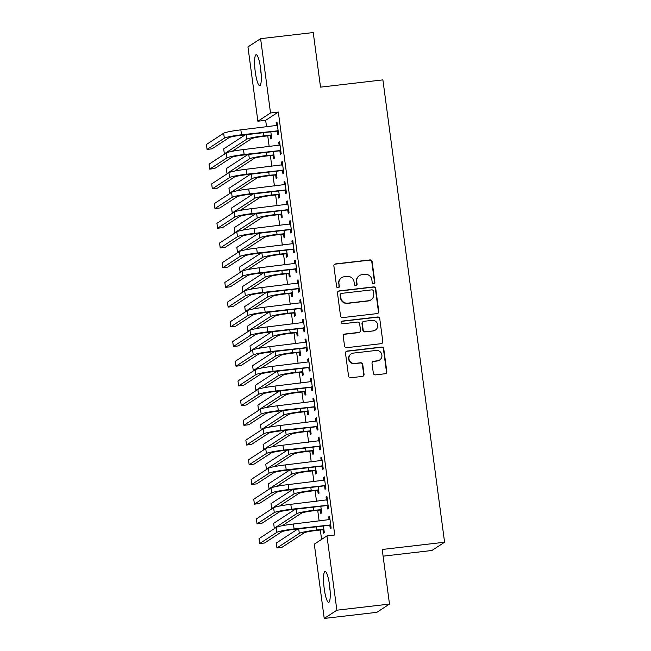 <?xml version="1.0" encoding="UTF-8"?>
<svg xmlns="http://www.w3.org/2000/svg" width="651" height="651" viewBox="0 0 651 651"><rect width="100%" height="100%" fill="white"/><g stroke="black" fill="none" stroke-linecap="round" stroke-linejoin="round"><path stroke-width="0.98" d="M373.723 283.69A1.375 1.343 56.9 0 0 374.878 282.184L372.136 261.629A1.961 1.92 56.9 0 0 369.971 259.912L335.534 263.924A1.961 1.92 56.9 0 0 333.873 266.08L336.616 286.635A1.375 1.343 56.9 0 0 338.707 287.628A1.375 1.343 56.9 0 0 339.293 286.318L338.943 283.657A6.274 6.136 56.9 0 1 344.241 276.756L347.105 276.423A6.274 6.136 56.9 0 1 354.054 281.899L354.413 284.56A1.375 1.343 56.9 0 0 356.496 285.553A1.375 1.343 56.9 0 0 357.09 284.251L356.732 281.59A6.274 6.136 56.9 0 1 362.029 274.689L364.902 274.356A6.274 6.136 56.9 0 1 371.851 279.832L372.201 282.493A1.375 1.343 56.9 0 0 373.723 283.69M374.113 283.584A1.375 1.343 56.9 0 0 374.537 282.404L371.794 261.848A1.961 1.92 56.9 0 0 369.63 260.14L335.192 264.143A1.961 1.92 56.9 0 0 334.549 264.339M338.528 287.726A1.375 1.343 56.9 0 0 338.951 286.546L338.943 283.657M356.317 285.651A1.375 1.343 56.9 0 0 356.748 284.471L356.732 281.59M324.222 588.667A15.567 2.864 83.4 0 1 325.093 571.464A15.567 2.864 83.4 0 1 329.552 585.192A15.567 2.864 83.4 0 1 328.69 602.395A15.567 2.864 83.4 0 1 324.222 588.667M255.273 71.936A15.567 2.864 83.4 0 1 256.144 54.725A15.567 2.864 83.4 0 1 260.612 68.453A15.567 2.864 83.4 0 1 259.741 85.655A15.567 2.864 83.4 0 1 255.273 71.936M373.324 373.169A1.961 1.92 56.9 0 0 375.497 374.878L385.156 373.755A1.961 1.92 56.9 0 0 386.816 371.599L383.764 348.773A1.961 1.92 56.9 0 0 381.592 347.064L347.162 351.068A1.961 1.92 56.9 0 0 345.502 353.224L348.545 376.05A1.961 1.92 56.9 0 0 350.718 377.767L362.387 376.408A1.961 1.92 56.9 0 0 364.047 374.252L362.745 364.479A1.961 1.92 56.9 0 0 360.573 362.77L354.787 363.445A5.241 5.135 56.9 0 1 351.231 353.875A5.241 5.135 56.9 0 1 353.403 353.094L376.075 350.458A5.241 5.135 56.9 0 1 379.631 360.019A5.241 5.135 56.9 0 1 377.458 360.8L373.674 361.24A1.961 1.92 56.9 0 0 372.022 363.404L373.324 373.169M326.957 535.895L336.868 610.199L324.222 618.45L314.303 544.155L326.957 535.895L334.752 534.992L278.319 112.062L270.523 112.973L257.877 121.224L247.958 46.929L260.612 38.669L270.523 112.973M260.612 38.669L313.237 32.55L320.52 87.144L382.894 79.886L444.584 542.226L382.21 549.485L389.493 604.071L336.868 610.199M377.132 313.595A1.961 1.92 56.9 0 0 378.784 311.438L375.741 288.613A1.961 1.92 56.9 0 0 373.568 286.904L339.13 290.907A1.961 1.92 56.9 0 0 337.478 293.064L340.522 315.89A1.961 1.92 56.9 0 0 342.695 317.598L377.132 313.595M379.753 318.697L382.796 341.523A1.961 1.92 56.9 0 1 381.144 343.679L346.706 347.683A1.961 1.92 56.9 0 1 344.534 345.974L343.232 336.201A1.961 1.92 56.9 0 1 344.884 334.044L358.856 332.417A1.961 1.92 56.9 0 0 360.508 330.26L359.645 323.783A1.961 1.92 56.9 0 0 357.472 322.074L342.931 323.759A1.375 1.343 56.9 0 1 342.003 321.26A1.375 1.343 56.9 0 1 342.572 321.057L377.58 316.98A1.961 1.92 56.9 0 1 379.753 318.697L382.796 341.523M383.105 556.166L431.93 550.477L444.584 542.226M327.233 505.786L327.656 508.984L328.511 508.423L326.932 496.599L326.078 497.161L326.476 500.155M320.39 510.246L320.821 513.444L321.675 512.89L320.797 506.283M321.968 466.368L322.4 469.566L323.254 469.013L321.675 457.189L320.821 457.743L321.22 460.745M315.133 470.828L315.564 474.034L316.419 473.472L315.532 466.865M316.712 426.958L317.143 430.156L317.997 429.595L316.419 417.771L315.564 418.333L315.963 421.327M309.876 431.418L310.299 434.616L311.154 434.054L310.275 427.447M311.455 387.54L311.878 390.738L312.732 390.177L311.154 378.353L310.299 378.915L310.706 381.909M304.619 392L305.042 395.198L305.897 394.644L305.018 388.037M306.198 348.122L306.621 351.32L307.475 350.767L305.897 338.943L305.042 339.496L305.441 342.499M299.354 352.582L299.785 355.78L300.64 355.226L299.753 348.619M300.933 308.704L301.364 311.91L302.219 311.349L300.64 299.525L299.785 300.078L300.184 303.081M294.097 313.172L294.521 316.37L295.383 315.808L294.496 309.201M295.676 269.294L296.099 272.492L296.962 271.931L295.383 260.107L294.529 260.669L294.927 263.663M288.841 273.754L289.264 276.952L290.118 276.398L289.239 269.791M290.419 229.876L290.842 233.074L291.697 232.521L290.118 220.697L289.264 221.25L289.662 224.245M283.576 234.336L284.007 237.534L284.861 236.98L283.982 230.373M285.154 190.458L285.586 193.664L286.44 193.103L284.861 181.279L284.007 181.832L284.406 184.835M278.319 194.926L278.75 198.124L279.605 197.562L278.718 190.955M279.897 151.048L280.329 154.246L281.183 153.685L279.605 141.861L278.75 142.423L279.149 145.417M273.062 155.508L273.485 158.706L274.34 158.152L273.461 151.545M278.319 112.062L265.673 120.313L266.544 126.872M267.748 135.856L269.172 146.581M270.377 155.565L271.801 166.29M273.005 175.274L274.437 185.991M275.633 194.983L277.066 205.7M278.262 214.692L279.694 225.409M280.89 234.401L282.322 245.118M283.519 254.102L284.951 264.827M286.155 273.811L287.579 284.536M288.784 293.52L290.208 304.237M291.412 313.229L292.844 323.946M294.04 332.938L295.473 343.655M296.669 352.647L298.101 363.364M299.297 372.348L300.729 383.073M301.926 392.057L303.358 402.782M304.562 411.766L305.986 422.483M307.191 431.475L308.615 442.192M309.819 451.184L311.251 461.901M312.447 470.893L313.88 481.61M315.076 490.594L316.508 501.319M317.704 510.303L319.136 521.028M320.333 530.012L321.586 539.402M270.434 135.799L270.857 138.997L271.711 138.443L270.832 131.836M277.269 131.339L277.692 134.537L278.555 133.976L276.976 122.152L276.122 122.714L276.52 125.708M275.69 175.217L276.114 178.415L276.976 177.853L276.089 171.246M282.526 170.757L282.957 173.955L283.812 173.394L282.233 161.57L281.378 162.132L281.777 165.126M280.947 214.627L281.378 217.833L282.233 217.271L281.346 210.664M287.791 210.167L288.214 213.365L289.068 212.812L287.49 200.988L286.635 201.541L287.034 204.544M286.212 254.045L286.635 257.243L287.49 256.689L286.611 250.082M293.048 249.585L293.471 252.783L294.325 252.23L292.755 240.398L291.892 240.96L292.299 243.954M291.469 293.463L291.892 296.661L292.747 296.099L291.868 289.492M298.304 289.003L298.736 292.201L299.59 291.64L298.012 279.816L297.157 280.378L297.556 283.372M296.726 332.881L297.157 336.079L298.012 335.517L297.125 328.91M303.561 328.413L303.993 331.611L304.847 331.058L303.268 319.234L302.414 319.787L302.813 322.79M301.983 372.291L302.414 375.489L303.268 374.935L302.389 368.328M308.826 367.831L309.249 371.029L310.104 370.476L308.525 358.644L307.671 359.206L308.069 362.2M307.248 411.709L307.671 414.907L308.525 414.345L307.646 407.746M314.083 407.249L314.506 410.447L315.369 409.886L313.79 398.062L312.936 398.624L313.334 401.618M312.504 451.127L312.928 454.325L313.79 453.763L312.903 447.156M319.34 446.659L319.771 449.857L320.626 449.304L319.047 437.48L318.193 438.033L318.591 441.036M317.761 490.537L318.193 493.735L319.047 493.181L318.16 486.574M324.605 486.077L325.028 489.275L325.882 488.722L324.304 476.898L323.449 477.452L323.848 480.446M323.026 529.955L323.449 533.153L324.304 532.599L323.425 525.992M329.862 525.495L330.285 528.693L331.139 528.132L329.561 516.308L328.706 516.87L329.113 519.864M389.493 604.071L376.848 612.331L324.222 618.45M265.673 120.313L257.877 121.224M276.122 122.714L277.033 122.608M278.75 142.423L279.661 142.317M281.378 162.132L282.29 162.018M284.007 181.832L284.918 181.727M286.635 201.541L287.555 201.436M289.264 221.25L290.183 221.145M291.892 240.96L292.812 240.854M294.529 260.669L295.44 260.563M297.157 280.378L298.068 280.272M299.785 300.078L300.697 299.973M302.414 319.787L303.325 319.682M305.042 339.496L305.962 339.391M307.671 359.206L308.59 359.1M310.299 378.915L311.219 378.809M312.936 398.624L313.847 398.518M315.564 418.333L316.476 418.219M318.193 438.033L319.104 437.928M320.821 457.743L321.732 457.637M323.449 477.452L324.369 477.346M326.078 497.161L326.997 497.055M328.706 516.87L329.626 516.764M359.433 275.625L359.092 275.853A6.274 6.136 56.9 0 0 356.39 281.81M341.637 277.7L341.295 277.92A6.274 6.136 56.9 0 0 338.601 283.885M377.767 313.408A1.961 1.92 56.9 0 0 378.443 311.658L375.399 288.832A1.961 1.92 56.9 0 0 373.226 287.124L338.789 291.127A1.961 1.92 56.9 0 0 338.154 291.322M373.349 291.054A1.375 1.343 56.9 0 0 371.827 289.858L341.596 293.373A1.375 1.343 56.9 0 0 340.44 294.879L340.815 297.686A6.274 6.136 56.9 0 0 347.764 303.163L368.425 300.762A6.274 6.136 56.9 0 0 373.723 293.853L373.349 291.054M341.026 293.577L340.685 293.796A1.375 1.343 56.9 0 0 340.099 295.106L340.44 294.879M371.021 299.818L370.679 300.046A6.274 6.136 56.9 0 1 368.084 300.982L347.422 303.382A6.274 6.136 56.9 0 1 340.473 297.906L340.099 295.106M381.779 343.484A1.961 1.92 56.9 0 0 382.454 341.742M359.669 332.124L359.328 332.352A1.961 1.92 56.9 0 1 358.514 332.645L344.542 334.272A1.961 1.92 56.9 0 0 343.907 334.459M379.411 318.917A1.961 1.92 56.9 0 0 377.238 317.208L342.231 321.277A1.375 1.343 56.9 0 0 341.84 321.382M373.349 330.732A5.241 5.135 56.9 0 0 377.49 323.816A5.241 5.135 56.9 0 0 371.965 320.382L363.974 321.317A1.961 1.92 56.9 0 0 362.322 323.474L363.185 329.951A1.961 1.92 56.9 0 0 365.357 331.66L373.007 330.96A5.241 5.135 56.9 0 0 375.179 330.171L375.521 329.951M363.168 321.61L362.819 321.83A1.961 1.92 56.9 0 0 361.98 323.693L362.322 323.474M373.007 330.96L365.016 331.888A1.961 1.92 56.9 0 1 362.843 330.171L361.98 323.693M379.631 360.019L379.289 360.239A5.241 5.135 56.9 0 1 377.116 361.028L373.332 361.468A1.961 1.92 56.9 0 0 372.697 361.655M351.231 353.875L350.889 354.103A5.241 5.135 56.9 0 0 354.445 363.665L354.787 363.445M363.03 376.213A1.961 1.92 56.9 0 0 363.706 374.471L362.404 364.706A1.961 1.92 56.9 0 0 360.231 362.989L354.445 363.665M385.791 373.568A1.961 1.92 56.9 0 0 386.474 371.827L383.423 348.993A1.961 1.92 56.9 0 0 381.25 347.284L346.82 351.288A1.961 1.92 56.9 0 0 346.177 351.483M271.394 136.067L269.783 135.62L263.053 136.401A9.985 0.895 172.4 0 0 251.595 138.655L232.22 151.292M245.281 134.806L223.684 148.892L224.343 153.823L246.721 139.216A14.973 1.343 -7.6 0 1 263.907 135.847L271.288 135.245M224.343 153.823L225.083 153.734M269.783 135.62L270.637 135.066M277.399 125.35L240.846 129.858L241.505 134.79L278.123 130.778M278.237 131.608L276.626 131.16L240.65 135.343A9.985 0.895 172.4 0 0 229.193 137.597L211.949 148.843L207.075 149.413L224.326 138.158A14.973 1.343 -7.6 0 1 241.505 134.79M207.075 149.413L206.416 144.489L223.667 133.235A14.973 1.343 -7.6 0 1 240.846 129.858M276.626 131.16L277.481 130.599M274.022 155.776L272.419 155.329L265.681 156.11A9.985 0.895 172.4 0 0 254.224 158.364L234.848 171.001M247.909 154.515L226.32 168.601L226.971 173.524L249.349 158.925A14.973 1.343 -7.6 0 1 266.536 155.556L273.916 154.946M226.971 173.524L227.712 173.443M272.419 155.329L273.274 154.767M276.659 175.485L275.048 175.038L268.31 175.819A9.985 0.895 172.4 0 0 256.852 178.073L237.477 190.71M250.537 174.224L228.949 188.31L229.6 193.233L251.978 178.634A14.973 1.343 -7.6 0 1 269.164 175.265L276.545 174.655M229.6 193.233L230.34 193.152M275.048 175.038L275.902 174.476M280.028 145.059L243.474 149.567L244.133 154.499L280.752 150.487M280.866 151.317L279.255 150.869L243.279 155.052A9.985 0.895 172.4 0 0 231.829 157.298L214.578 168.552L209.703 169.122L226.955 157.868A14.973 1.343 -7.6 0 1 244.133 154.499M209.703 169.122L209.044 164.198L226.296 152.944A14.973 1.343 -7.6 0 1 243.474 149.567M279.255 150.869L280.109 150.308M282.656 164.768L246.111 169.276L246.762 174.199L283.38 170.196M283.494 171.018L281.883 170.578L245.907 174.761A9.985 0.895 172.4 0 0 234.458 177.007L217.206 188.261L212.332 188.831L229.583 177.577A14.973 1.343 -7.6 0 1 246.762 174.199M212.332 188.831L211.673 183.899L228.924 172.645A14.973 1.343 -7.6 0 1 246.111 169.276M281.883 170.578L282.737 170.017M260.197 65.718A15.469 2.84 -96.6 0 0 261.165 74.027M329.146 582.458A15.469 2.84 -96.6 0 0 330.114 590.766M279.287 195.186L277.676 194.747L270.938 195.528A9.985 0.895 172.4 0 0 259.48 197.774L240.105 210.419M253.166 193.933L231.577 208.019L232.236 212.942L254.614 198.343A14.973 1.343 -7.6 0 1 271.793 194.966L279.173 194.364M232.236 212.942L232.968 212.861M277.676 194.747L278.53 194.185M281.916 214.895L280.304 214.456L273.566 215.237A9.985 0.895 172.4 0 0 262.117 217.483L242.742 230.129M255.794 213.634L234.205 227.72L234.865 232.651L257.243 218.052A14.973 1.343 -7.6 0 1 274.421 214.675L281.802 214.073M234.865 232.651L235.597 232.562M280.304 214.456L281.159 213.894M285.293 184.477L248.739 188.985L249.398 193.908L286.017 189.905M286.123 190.727L284.511 190.279L248.544 194.47A9.985 0.895 172.4 0 0 237.086 196.716L219.835 207.97L214.96 208.54L232.212 197.286A14.973 1.343 -7.6 0 1 249.398 193.908M214.96 208.54L214.309 203.608L231.553 192.354A14.973 1.343 -7.6 0 1 248.739 188.985M284.511 190.279L285.366 189.726M287.921 204.186L251.367 208.694L252.027 213.618L288.645 209.614M288.751 210.436L287.14 209.988L251.172 214.179A9.985 0.895 172.4 0 0 239.714 216.425L222.463 227.679L217.589 228.249L234.84 216.995A14.973 1.343 -7.6 0 1 252.027 213.618M217.589 228.249L216.938 223.317L234.181 212.063A14.973 1.343 -7.6 0 1 251.367 208.694M287.14 209.988L287.994 209.435M284.544 234.604L282.933 234.157L276.195 234.946A9.985 0.895 172.4 0 0 264.745 237.192L245.37 249.829M258.423 233.343L236.834 247.429L237.493 252.36L259.871 237.761A14.973 1.343 -7.6 0 1 277.049 234.384L284.43 233.782M237.493 252.36L238.225 252.271M282.933 234.157L283.787 233.603M290.549 223.895L253.996 228.395L254.655 233.327L291.274 229.323M291.379 230.145L289.768 229.697L253.8 233.88A9.985 0.895 172.4 0 0 242.343 236.134L225.091 247.388L220.225 247.95L237.469 236.695A14.973 1.343 -7.6 0 1 254.655 233.327M220.225 247.95L219.566 243.026L236.818 231.772A14.973 1.343 -7.6 0 1 253.996 228.395M289.768 229.697L290.631 229.144M287.172 254.313L285.561 253.866L278.823 254.655A9.985 0.895 172.4 0 0 267.374 256.901L247.998 269.538M261.059 253.052L239.462 267.138L240.121 272.069L262.499 257.47A14.973 1.343 -7.6 0 1 279.686 254.093L287.067 253.491M240.121 272.069L240.854 271.98M285.561 253.866L286.416 253.312M293.178 243.604L256.624 248.104L257.283 253.036L293.902 249.024M294.008 249.854L292.405 249.406L256.429 253.589A9.985 0.895 172.4 0 0 244.971 255.843L227.728 267.097L222.854 267.659L240.097 256.404A14.973 1.343 -7.6 0 1 257.283 253.036M222.854 267.659L222.194 262.735L239.446 251.481A14.973 1.343 -7.6 0 1 256.624 248.104M292.405 249.406L293.259 248.845M289.801 274.022L288.19 273.575L281.46 274.356A9.985 0.895 172.4 0 0 270.002 276.61L250.627 289.247M263.688 272.761L242.091 286.847L242.75 291.77L265.128 277.171A14.973 1.343 -7.6 0 1 282.314 273.802L289.695 273.192M242.75 291.77L243.49 291.689M288.19 273.575L289.044 273.021M295.806 263.305L259.253 267.813L259.912 272.745L296.53 268.733M296.644 269.563L295.033 269.115L259.057 273.298A9.985 0.895 172.4 0 0 247.6 275.544L230.356 286.798L225.482 287.368L242.733 276.114A14.973 1.343 -7.6 0 1 259.912 272.745M225.482 287.368L224.823 282.444L242.074 271.19A14.973 1.343 -7.6 0 1 259.253 267.813M295.033 269.115L295.888 268.554M292.429 293.731L290.826 293.284L284.088 294.065A9.985 0.895 172.4 0 0 272.631 296.319L253.255 308.956M266.316 292.47L244.727 306.556L245.378 311.479L267.756 296.88A14.973 1.343 -7.6 0 1 284.943 293.511L292.323 292.901M245.378 311.479L246.119 311.398M290.826 293.284L291.681 292.722M298.435 283.014L261.881 287.522L262.54 292.445L299.159 288.442M299.273 289.264L297.662 288.824L261.686 293.007A9.985 0.895 172.4 0 0 250.236 295.253L232.985 306.507L228.11 307.077L245.362 295.823A14.973 1.343 -7.6 0 1 262.54 292.445M228.11 307.077L227.451 302.145L244.703 290.899A14.973 1.343 -7.6 0 1 261.881 287.522M297.662 288.824L298.516 288.263M295.066 313.44L293.455 312.993L286.717 313.774A9.985 0.895 172.4 0 0 275.259 316.02L255.884 328.665M268.944 312.179L247.356 326.265L248.007 331.188L270.385 316.589A14.973 1.343 -7.6 0 1 287.571 313.221L294.952 312.61M248.007 331.188L248.747 331.107M293.455 312.993L294.309 312.431M301.063 302.723L264.518 307.231L265.169 312.154L301.787 308.151M301.901 308.973L300.29 308.525L264.314 312.716A9.985 0.895 172.4 0 0 252.865 314.962L235.613 326.216L230.739 326.786L247.99 315.532A14.973 1.343 -7.6 0 1 265.169 312.154M230.739 326.786L230.08 321.854L247.331 310.6A14.973 1.343 -7.6 0 1 264.518 307.231M300.29 308.525L301.144 307.972M297.694 333.141L296.083 332.702L289.345 333.483A9.985 0.895 172.4 0 0 277.887 335.729L258.512 348.375M271.573 331.88L249.984 345.974L250.643 350.897L273.021 336.298A14.973 1.343 -7.6 0 1 290.2 332.921L297.58 332.319M250.643 350.897L251.376 350.808M296.083 332.702L296.937 332.14M303.7 322.432L267.146 326.94L267.805 331.864L304.424 327.86M304.53 328.682L302.918 328.234L266.951 332.425A9.985 0.895 172.4 0 0 255.493 334.671L238.242 345.925L233.367 346.495L250.619 335.241A14.973 1.343 -7.6 0 1 267.805 331.864M233.367 346.495L232.716 341.563L249.96 330.309A14.973 1.343 -7.6 0 1 267.146 326.94M302.918 328.234L303.773 327.681M300.323 352.85L298.711 352.403L291.974 353.192A9.985 0.895 172.4 0 0 280.524 355.438L261.149 368.075M274.201 351.589L252.612 365.675L253.272 370.606L275.65 356.007A14.973 1.343 -7.6 0 1 292.828 352.63L300.209 352.028M253.272 370.606L254.004 370.517M298.711 352.403L299.566 351.849M306.328 342.141L269.774 346.641L270.434 351.573L307.052 347.569M307.158 348.391L305.547 347.943L269.579 352.126A9.985 0.895 172.4 0 0 258.121 354.38L240.87 365.634L235.996 366.196L253.247 354.95A14.973 1.343 -7.6 0 1 270.434 351.573M235.996 366.196L235.345 361.272L252.588 350.018A14.973 1.343 -7.6 0 1 269.774 346.641M305.547 347.943L306.401 347.39M302.951 372.559L301.34 372.112L294.602 372.901A9.985 0.895 172.4 0 0 283.152 375.147L263.777 387.784M276.83 371.298L255.241 385.384L255.9 390.315L278.278 375.717A14.973 1.343 -7.6 0 1 295.456 372.339L302.837 371.737M255.9 390.315L256.632 390.226M301.34 372.112L302.194 371.558M308.956 361.85L272.403 366.35L273.062 371.282L309.681 367.27M309.786 368.1L308.175 367.652L272.208 371.835A9.985 0.895 172.4 0 0 260.75 374.089L243.498 385.343L238.632 385.905L255.876 374.65A14.973 1.343 -7.6 0 1 273.062 371.282M238.632 385.905L237.973 380.981L255.225 369.727A14.973 1.343 -7.6 0 1 272.403 366.35M308.175 367.652L309.038 367.091M305.579 392.268L303.968 391.821L297.23 392.602A9.985 0.895 172.4 0 0 285.781 394.856L266.405 407.493M279.466 391.007L257.869 405.093L258.528 410.024L280.906 395.417A14.973 1.343 -7.6 0 1 298.093 392.048L305.474 391.446M258.528 410.024L259.261 409.935M303.968 391.821L304.823 391.267M311.585 381.551L275.031 386.059L275.69 390.991L312.309 386.979M312.415 387.809L310.812 387.361L274.836 391.544A9.985 0.895 172.4 0 0 263.378 393.798L246.135 405.044L241.261 405.614L258.504 394.36A14.973 1.343 -7.6 0 1 275.69 390.991M241.261 405.614L240.601 400.69L257.853 389.436A14.973 1.343 -7.6 0 1 275.031 386.059M310.812 387.361L311.666 386.8M308.208 411.977L306.597 411.53L299.867 412.311A9.985 0.895 172.4 0 0 288.409 414.565L269.034 427.202M282.095 410.716L260.498 424.802L261.157 429.725L283.535 415.126A14.973 1.343 -7.6 0 1 300.721 411.757L308.102 411.147M261.157 429.725L261.897 429.644M306.597 411.53L307.451 410.968M314.213 401.26L277.66 405.768L278.319 410.691L314.938 406.688M315.051 407.518L313.44 407.07L277.464 411.253A9.985 0.895 172.4 0 0 266.007 413.499L248.763 424.753L243.889 425.323L261.141 414.069A14.973 1.343 -7.6 0 1 278.319 410.691M243.889 425.323L243.23 420.391L260.481 409.145A14.973 1.343 -7.6 0 1 277.66 405.768M313.44 407.07L314.295 406.509M310.836 431.686L309.233 431.239L302.495 432.02A9.985 0.895 172.4 0 0 291.038 434.266L271.662 446.912M284.723 430.425L263.134 444.511L263.785 449.434L286.163 434.835A14.973 1.343 -7.6 0 1 303.35 431.467L310.73 430.856M263.785 449.434L264.526 449.353M309.233 431.239L310.088 430.677M316.842 420.969L280.288 425.477L280.947 430.401L317.566 426.397M317.68 427.219L316.069 426.779L280.093 430.962A9.985 0.895 172.4 0 0 268.643 433.208L251.392 444.462L246.517 445.032L263.769 433.778A14.973 1.343 -7.6 0 1 280.947 430.401M246.517 445.032L245.858 440.1L263.11 428.846A14.973 1.343 -7.6 0 1 280.288 425.477M316.069 426.779L316.923 426.218M313.473 451.387L311.862 450.948L305.124 451.729A9.985 0.895 172.4 0 0 293.666 453.975L274.291 466.621M287.351 450.134L265.763 464.22L266.414 469.143L288.792 454.544A14.973 1.343 -7.6 0 1 305.978 451.167L313.359 450.565M266.414 469.143L267.154 469.062M311.862 450.948L312.716 450.386M319.47 440.678L282.925 445.186L283.576 450.11L320.194 446.106M320.308 446.928L318.697 446.48L282.721 450.671A9.985 0.895 172.4 0 0 271.272 452.917L254.02 464.171L249.146 464.741L266.397 453.487A14.973 1.343 -7.6 0 1 283.576 450.11M249.146 464.741L248.487 459.809L265.738 448.555A14.973 1.343 -7.6 0 1 282.925 445.186M318.697 446.48L319.551 445.927M316.101 471.096L314.49 470.649L307.752 471.438A9.985 0.895 172.4 0 0 296.295 473.684L276.919 486.321M289.98 469.835L268.391 483.921L269.05 488.852L291.428 474.253A14.973 1.343 -7.6 0 1 308.607 470.876L315.987 470.274M269.05 488.852L269.783 488.763M314.49 470.649L315.344 470.095M322.107 460.387L285.553 464.895L286.212 469.819L322.831 465.815M322.937 466.637L321.325 466.189L285.358 470.38A9.985 0.895 172.4 0 0 273.9 472.626L256.649 483.88L251.774 484.442L269.026 473.196A14.973 1.343 -7.6 0 1 286.212 469.819M251.774 484.442L251.123 479.518L268.367 468.264A14.973 1.343 -7.6 0 1 285.553 464.895M321.325 466.189L322.18 465.636M318.73 490.805L317.118 490.358L310.381 491.147A9.985 0.895 172.4 0 0 298.931 493.393L279.556 506.03M292.608 489.544L271.019 503.63L271.679 508.561L294.057 493.963A14.973 1.343 -7.6 0 1 311.235 490.585L318.616 489.983M271.679 508.561L272.411 508.472M317.118 490.358L317.973 489.804M324.735 480.096L288.181 484.596L288.841 489.528L325.459 485.524M325.565 486.346L323.954 485.898L287.986 490.081A9.985 0.895 172.4 0 0 276.529 492.335L259.277 503.589L254.403 504.151L271.654 492.897A14.973 1.343 -7.6 0 1 288.841 489.528M254.403 504.151L253.752 499.227L270.995 487.973A14.973 1.343 -7.6 0 1 288.181 484.596M323.954 485.898L324.808 485.345M321.358 510.514L319.747 510.067L313.009 510.848A9.985 0.895 172.4 0 0 301.559 513.102L282.184 525.739M295.237 509.253L273.648 523.339L274.307 528.27L296.685 513.672A14.973 1.343 -7.6 0 1 313.863 510.294L321.244 509.692M274.307 528.27L275.039 528.181M319.747 510.067L320.601 509.513M327.363 499.797L290.81 504.305L291.469 509.237L328.088 505.225M328.194 506.055L326.582 505.607L290.615 509.79A9.985 0.895 172.4 0 0 279.157 512.044L261.905 523.29L257.039 523.86L274.283 512.606A14.973 1.343 -7.6 0 1 291.469 509.237M257.039 523.86L256.38 518.937L273.632 507.682A14.973 1.343 -7.6 0 1 290.81 504.305M326.582 505.607L327.445 505.046M323.986 530.223L322.375 529.776L315.637 530.557A9.985 0.895 172.4 0 0 304.188 532.811L281.81 547.41L276.935 547.971L299.314 533.372A14.973 1.343 -7.6 0 1 316.5 530.004L323.881 529.393M276.935 547.971L276.276 543.048L297.873 528.962M322.375 529.776L323.23 529.214M329.992 519.506L293.438 524.014L294.097 528.946L330.716 524.934M330.822 525.764L329.219 525.316L293.243 529.499A9.985 0.895 172.4 0 0 281.785 531.745L264.542 542.999L259.668 543.569L276.911 532.315A14.973 1.343 -7.6 0 1 294.097 528.946M259.668 543.569L259.008 538.646L276.26 527.391A14.973 1.343 -7.6 0 1 293.438 524.014M329.219 525.316L330.073 524.755M263.484 132.69L263.907 135.847M246.119 134.708L246.721 139.216M223.667 133.235L224.326 138.158M266.113 152.399L266.536 155.556M248.747 154.417L249.349 158.925M268.741 172.1L269.164 175.265M251.376 174.126L251.978 178.634M226.296 152.944L226.955 157.868M228.924 172.645L229.583 177.577M271.369 191.809L271.793 194.966M254.012 193.835L254.614 198.343M273.998 211.518L274.421 214.675M256.64 213.536L257.243 218.052M231.553 192.354L232.212 197.286M234.181 212.063L234.84 216.995M276.634 231.227L277.049 234.384M259.269 233.245L259.871 237.761M236.818 231.772L237.469 236.695M279.263 250.936L279.686 254.093M261.897 252.954L262.499 257.47M239.446 251.481L240.097 256.404M281.891 270.645L282.314 273.802M264.526 272.663L265.128 277.171M242.074 271.19L242.733 276.114M284.52 290.354L284.943 293.511M267.154 292.372L267.756 296.88M244.703 290.899L245.362 295.823M287.148 310.055L287.571 313.221M269.783 312.081L270.385 316.589M247.331 310.6L247.99 315.532M289.776 329.764L290.2 332.921M272.419 331.782L273.021 336.298M249.96 330.309L250.619 335.241M292.405 349.473L292.828 352.63M275.048 351.491L275.65 356.007M252.588 350.018L253.247 354.95M295.041 369.182L295.456 372.339M277.676 371.2L278.278 375.717M255.225 369.727L255.876 374.65M297.67 388.891L298.093 392.048M280.304 390.909L280.906 395.417M257.853 389.436L258.504 394.36M300.298 408.6L300.721 411.757M282.933 410.618L283.535 415.126M260.481 409.145L261.141 414.069M302.927 428.301L303.35 431.467M285.561 430.327L286.163 434.835M263.11 428.846L263.769 433.778M305.555 448.01L305.978 451.167M288.19 450.028L288.792 454.544M265.738 448.555L266.397 453.487M308.183 467.719L308.607 470.876M290.826 469.737L291.428 474.253M268.367 468.264L269.026 473.196M310.812 487.428L311.235 490.585M293.455 489.446L294.057 493.963M270.995 487.973L271.654 492.897M313.448 507.137L313.863 510.294M296.083 509.155L296.685 513.672M273.632 507.682L274.283 512.606M316.077 526.846L316.5 530.004M298.711 528.864L299.314 533.372M276.26 527.391L276.911 532.315"/></g></svg>
